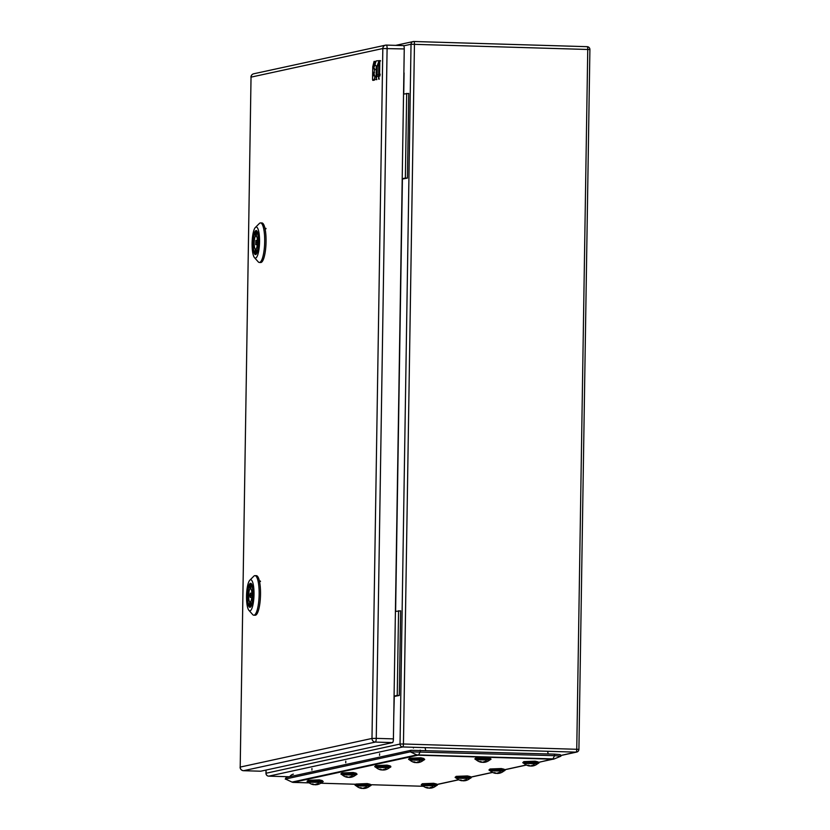 <?xml version="1.0" encoding="UTF-8"?>
<svg xmlns="http://www.w3.org/2000/svg" width="830" height="830" viewBox="0 0 830 830"><rect width="100%" height="100%" fill="white"/><g stroke="black" fill="none" stroke-linecap="round" stroke-linejoin="round"><path stroke-width="1.25" d="M394.281 696.484L393.742 717.784M292.181 782.161L285.489 779.028L410.3 751.835L554.596 755.653L560.893 756.203L554.025 759.004A3.113 3.019 -102.3 0 1 552.842 759.211L538.795 762.272M285.261 779.121L286.163 777.482L410.964 750.299L554.461 754.128L560.25 754.636L560.893 756.203M403.546 94.06L408.754 93.437L407.416 178.097L402.208 179.093M406.69 93.375L405.362 178.035L402.208 178.72M407.416 178.097L405.362 178.035M395.412 611.44L400.62 610.818L399.292 695.478L394.074 696.474M398.566 610.755L397.238 695.416L394.084 696.1M399.292 695.478L397.238 695.416M404.252 48.949L382.827 48.524L251.034 77.138L240.202 767.076L371.985 738.451L382.827 48.524A3.538 3.424 -102.3 0 1 386.313 45.09A3.538 0.84 91.7 0 1 386.355 45.09L403.505 45.598A3.538 0.84 -88.3 0 1 404.252 48.949L393.41 738.887A3.538 0.84 -88.3 0 1 392.507 742.601L375.357 742.082L243.574 770.697L260.724 771.215L392.507 742.601M403.505 45.598A3.538 0.84 -88.3 0 0 403.453 45.609L386.407 45.1M253.804 615.196L255.173 615.238A19.785 4.721 -88.3 0 0 255.453 615.206A19.785 4.721 -88.3 0 0 260.506 595.017A19.785 4.721 -88.3 0 0 256.356 575.678L254.986 575.636A19.785 4.721 91.7 0 1 259.136 594.975A19.785 4.721 91.7 0 1 254.084 615.175A19.785 4.721 91.7 0 1 253.804 615.196A19.785 4.721 91.7 0 1 252.662 614.553L248.917 610.33A15.552 3.714 91.7 0 1 246.562 595.183A15.552 3.714 91.7 0 1 249.82 580.201A15.552 3.714 91.7 0 1 250.525 579.776A15.552 3.714 91.7 0 1 254.011 594.488A15.552 3.714 91.7 0 1 250.038 610.818A15.552 3.714 91.7 0 1 248.917 610.33M249.82 580.201L253.804 576.207A19.785 4.721 91.7 0 1 254.706 575.667A19.785 4.721 91.7 0 1 254.986 575.636M249.882 606.139A11.309 2.698 -88.3 0 0 250.629 606.616A11.309 2.698 -88.3 0 0 250.785 606.606A11.309 2.698 -88.3 0 0 250.971 606.533M251.646 584.113A11.309 2.698 -88.3 0 0 251.303 584.009A11.309 2.698 -88.3 0 0 251.137 584.029A11.309 2.698 -88.3 0 0 250.338 584.693M250.089 607.29A12.014 2.874 -88.3 0 0 250.639 606.958A12.014 2.874 -88.3 0 0 253.15 595.38A12.014 2.874 -88.3 0 0 251.334 583.677A12.014 2.874 -88.3 0 0 250.463 583.303A12.014 2.874 -88.3 0 0 247.392 595.919A12.014 2.874 -88.3 0 0 250.089 607.29M250.785 595.183L250.214 597.413L249.768 595.401L250.338 593.18L250.785 595.183M251.314 605.931L250.619 605.91L250.691 601.615A6.785 1.619 -88.3 0 0 251.905 594.944A6.785 1.619 -88.3 0 0 250.888 588.75L250.961 584.455L251.832 584.486M250.961 584.455A10.956 2.615 91.7 0 1 252.911 594.726A10.956 2.615 91.7 0 1 250.619 605.91M251.179 606.18L249.602 606.128A10.956 2.615 91.7 0 1 247.651 595.867A10.956 2.615 91.7 0 1 249.934 584.673L250.951 584.704M249.934 584.673L249.872 588.968L251.065 589.01M250.681 601.864L249.664 601.843A6.785 1.619 -88.3 0 1 248.647 595.65A6.785 1.619 -88.3 0 1 249.872 588.968M249.602 606.128L249.664 601.843M259.5 581.446L260.496 581.477M260.392 581.062L259.406 581.042L260.392 581.083M259.344 262.467L260.713 262.508A19.785 4.721 -88.3 0 0 260.994 262.488A19.785 4.721 -88.3 0 0 266.046 242.287A19.785 4.721 -88.3 0 0 261.896 222.948L260.527 222.907A19.785 4.721 91.7 0 1 264.677 242.246A19.785 4.721 91.7 0 1 259.624 262.446A19.785 4.721 91.7 0 1 259.344 262.467A19.785 4.721 91.7 0 1 258.203 261.824L254.457 257.601A15.552 3.714 91.7 0 1 252.113 242.453A15.552 3.714 91.7 0 1 255.36 227.472A15.552 3.714 91.7 0 1 256.065 227.047A15.552 3.714 91.7 0 1 259.551 241.758A15.552 3.714 91.7 0 1 255.578 258.089A15.552 3.714 91.7 0 1 254.457 257.601M255.36 227.472L259.344 223.488A19.785 4.721 91.7 0 1 260.247 222.938A19.785 4.721 91.7 0 1 260.527 222.907M255.422 253.409A11.309 2.698 -88.3 0 0 256.169 253.887A11.309 2.698 -88.3 0 0 256.325 253.876A11.309 2.698 -88.3 0 0 256.512 253.814M257.186 231.383A11.309 2.698 -88.3 0 0 256.844 231.29A11.309 2.698 -88.3 0 0 256.678 231.3A11.309 2.698 -88.3 0 0 255.889 231.964M255.63 254.561A12.014 2.874 -88.3 0 0 256.18 254.229A12.014 2.874 -88.3 0 0 258.69 242.651A12.014 2.874 -88.3 0 0 256.875 230.948A12.014 2.874 -88.3 0 0 256.003 230.574A12.014 2.874 -88.3 0 0 252.932 243.19A12.014 2.874 -88.3 0 0 255.63 254.561M256.325 242.453L255.754 244.684L255.879 240.451L256.325 242.453M256.854 253.202L256.159 253.181L256.231 248.886A6.785 1.619 -88.3 0 0 257.445 242.215A6.785 1.619 -88.3 0 0 256.429 236.021L256.501 231.726L257.373 231.757M256.501 231.726A10.956 2.615 91.7 0 1 258.452 241.997A10.956 2.615 91.7 0 1 256.159 253.181M256.729 253.451L255.142 253.409A10.956 2.615 91.7 0 1 253.192 243.138A10.956 2.615 91.7 0 1 255.474 231.954L256.491 231.985M255.474 231.954L255.412 236.249L256.605 236.28M256.221 249.145L255.204 249.114A6.785 1.619 -88.3 0 1 254.188 242.92A6.785 1.619 -88.3 0 1 255.412 236.249M255.142 253.409L255.204 249.114M265.04 228.717L266.036 228.748M264.957 228.323L265.932 228.354L264.946 228.312M374.973 64.813L376.115 60.943L379.03 60.642L377.266 65.726L377.121 74.793L376.115 79.607L376.249 65.944L374.973 64.813M373.417 80.365L372.556 79.545L372.753 66.732L374.06 61.389L375.243 61.462L373.77 66.483L373.915 69.014L374.62 69.201L373.635 75.105L373.811 75.904L375.087 75.966L374.288 79.389L372.743 80.334L373.427 80.354M378.729 65.435L379.808 60.943L379.601 74.254L378.594 79.068L378.729 65.435M322.206 780.553L319.343 779.878L308.075 780.325M308.345 782.182L321.884 782.389A10.323 10.323 0 0 1 317.413 784.589A10.282 8.269 -93.6 0 1 316.365 784.724A10.282 6.08 -86.7 0 0 317.921 784.049A9.69 7.802 86.4 0 1 317.185 784.049A9.69 7.802 86.4 0 1 316.438 783.956A10.282 6.08 93.3 0 1 314.881 784.641A10.282 8.269 -93.6 0 1 312.786 783.935A9.69 5.737 93.3 0 1 312.236 784.008A9.69 5.737 93.3 0 1 311.696 783.997A10.282 8.269 86.4 0 0 313.792 784.713A10.282 6.08 93.3 0 1 313.501 784.672A10.323 10.323 0 0 1 308.345 782.182M313.906 784.402A10.282 6.08 -86.7 0 0 315.276 784.796A10.282 8.269 86.4 0 0 316.365 784.651M318.471 784.267A10.282 8.269 -93.6 0 1 317.413 784.589M316.365 784.724L316.375 784.008M490.022 758.143L481.442 757.313L475.881 757.925M476.15 759.772L489.69 759.99A10.323 10.323 0 0 1 485.228 762.179A10.282 8.269 -93.6 0 1 484.17 762.324A10.282 6.08 -86.7 0 0 485.726 761.639A9.69 7.802 86.4 0 1 484.99 761.639A9.69 7.802 86.4 0 1 484.253 761.556A10.282 6.08 93.3 0 1 482.687 762.231A10.282 8.269 -93.6 0 1 480.591 761.525A9.69 5.737 93.3 0 1 480.051 761.608A9.69 5.737 93.3 0 1 479.501 761.598A10.282 8.269 86.4 0 0 481.597 762.303A10.282 6.08 93.3 0 1 481.317 762.262A10.323 10.323 0 0 1 476.15 759.772M481.722 761.992A10.282 6.08 -86.7 0 0 483.081 762.386A10.282 8.269 86.4 0 0 484.17 762.241M486.287 761.857A10.282 8.269 -93.6 0 1 485.228 762.179M484.17 762.324L484.181 761.598M504.121 769.223L501.258 768.549L489.99 768.995M490.26 770.852L503.8 771.06A10.323 10.323 0 0 1 499.328 773.259A10.282 8.269 -93.6 0 1 498.28 773.394A10.282 6.08 -86.7 0 0 499.836 772.72A9.69 7.802 86.4 0 1 499.1 772.72A9.69 7.802 86.4 0 1 498.353 772.626A10.282 6.08 93.3 0 1 496.797 773.311A10.282 8.269 -93.6 0 1 494.701 772.606A9.69 5.737 93.3 0 1 494.151 772.678A9.69 5.737 93.3 0 1 493.611 772.668A10.282 8.269 86.4 0 0 495.707 773.373A10.282 6.08 93.3 0 1 495.417 773.342A10.323 10.323 0 0 1 490.26 770.852M495.821 773.072A10.282 6.08 -86.7 0 0 497.191 773.467A10.282 8.269 86.4 0 0 498.28 773.311M500.386 772.938A10.282 8.269 -93.6 0 1 499.328 773.259M498.28 773.394L498.291 772.678M423.715 758.444L420.841 757.769L409.584 758.215M409.854 760.062L423.393 760.28A10.323 10.323 0 0 1 418.922 762.469A10.282 8.269 -93.6 0 1 417.864 762.614A10.282 6.08 -86.7 0 0 419.43 761.93A9.69 7.802 86.4 0 1 418.683 761.93A9.69 7.802 86.4 0 1 417.947 761.847A10.282 6.08 93.3 0 1 416.39 762.531A10.282 8.269 -93.6 0 1 414.295 761.826A9.69 5.737 93.3 0 1 413.745 761.899A9.69 5.737 93.3 0 1 413.205 761.888A10.282 8.269 86.4 0 0 415.301 762.594A10.282 6.08 93.3 0 1 415.01 762.563A10.323 10.323 0 0 1 409.854 760.062M415.415 762.293A10.282 6.08 -86.7 0 0 416.774 762.687A10.282 8.269 86.4 0 0 417.864 762.531M419.98 762.148A10.282 8.269 -93.6 0 1 418.922 762.469M417.864 762.614L417.874 761.888M470.288 776.59L467.415 775.926L456.158 776.372M456.427 778.218L469.967 778.436A10.323 10.323 0 0 1 465.495 780.625A10.282 8.269 -93.6 0 1 464.437 780.771A10.282 6.08 -86.7 0 0 466.004 780.086A9.69 7.802 86.4 0 1 465.257 780.086A9.69 7.802 86.4 0 1 464.52 780.003A10.282 6.08 93.3 0 1 462.964 780.677A10.282 8.269 -93.6 0 1 460.868 779.972A9.69 5.737 93.3 0 1 460.318 780.055A9.69 5.737 93.3 0 1 459.779 780.044A10.282 8.269 86.4 0 0 461.874 780.75A10.282 6.08 93.3 0 1 461.584 780.708A10.323 10.323 0 0 1 456.427 778.218M461.988 780.439A10.282 6.08 -86.7 0 0 463.348 780.833A10.282 8.269 86.4 0 0 464.447 780.688M466.553 780.304A10.282 8.269 -93.6 0 1 465.495 780.625M464.437 780.771L464.458 780.044M436.456 783.966L433.582 783.292L422.325 783.738M422.595 785.595L436.134 785.803A10.323 10.323 0 0 1 431.662 787.992A10.282 8.269 -93.6 0 1 430.604 788.137A10.282 6.08 -86.7 0 0 432.171 787.452A9.69 7.802 86.4 0 1 431.424 787.452A9.69 7.802 86.4 0 1 430.687 787.369A10.282 6.08 93.3 0 1 429.131 788.054A10.282 8.269 -93.6 0 1 427.035 787.348A9.69 5.737 93.3 0 1 426.485 787.421A9.69 5.737 93.3 0 1 425.946 787.411A10.282 8.269 86.4 0 0 428.041 788.116A10.282 6.08 93.3 0 1 427.751 788.085A10.323 10.323 0 0 1 422.595 785.595M428.156 787.815A10.282 6.08 -86.7 0 0 429.515 788.21A10.282 8.269 86.4 0 0 430.604 788.054M432.721 787.68A10.282 8.269 -93.6 0 1 431.662 787.992M430.604 788.137L430.614 787.421M370.149 784.257L367.285 783.582L356.018 784.039M356.288 785.886L369.827 786.093A10.323 10.323 0 0 1 365.356 788.293A10.282 8.269 -93.6 0 1 364.308 788.427A10.282 6.08 -86.7 0 0 365.864 787.753A9.69 7.802 86.4 0 1 365.127 787.753A9.69 7.802 86.4 0 1 364.38 787.66A10.282 6.08 93.3 0 1 362.824 788.344A10.282 8.269 -93.6 0 1 360.728 787.639A9.69 5.737 93.3 0 1 360.179 787.722A9.69 5.737 93.3 0 1 359.639 787.712A10.282 8.269 86.4 0 0 361.735 788.417A10.282 6.08 93.3 0 1 361.444 788.376A10.323 10.323 0 0 1 356.288 785.886M361.859 788.106A10.282 6.08 -86.7 0 0 363.218 788.5A10.282 8.269 86.4 0 0 364.308 788.355M366.414 787.971A10.282 8.269 -93.6 0 1 365.356 788.293M364.308 788.427L364.318 787.712M389.882 765.81L387.008 765.136L375.751 765.592M376.011 767.439L389.55 767.646A10.323 10.323 0 0 1 385.089 769.846A10.282 8.269 -93.6 0 1 384.031 769.981A10.282 6.08 -86.7 0 0 385.587 769.306A9.69 7.802 86.4 0 1 384.85 769.306A9.69 7.802 86.4 0 1 384.114 769.213A10.282 6.08 93.3 0 1 382.547 769.898A10.282 8.269 -93.6 0 1 380.451 769.192A9.69 5.737 93.3 0 1 379.912 769.275A9.69 5.737 93.3 0 1 379.362 769.265A10.282 8.269 86.4 0 0 381.458 769.97A10.282 6.08 93.3 0 1 381.178 769.929A10.323 10.323 0 0 1 376.011 767.439M381.582 769.659A10.282 6.08 -86.7 0 0 382.941 770.053A10.282 8.269 86.4 0 0 384.031 769.908M386.147 769.524A10.282 8.269 -93.6 0 1 385.089 769.846M384.031 769.981L384.041 769.265M537.965 761.847L535.091 761.183L523.823 761.629M524.093 763.476L537.633 763.693A10.323 10.323 0 0 1 533.171 765.883A10.282 8.269 -93.6 0 1 532.113 766.028A10.282 6.08 -86.7 0 0 533.669 765.343A9.69 7.802 86.4 0 1 532.933 765.343A9.69 7.802 86.4 0 1 532.196 765.26A10.282 6.08 93.3 0 1 530.629 765.934A10.282 8.269 -93.6 0 1 528.534 765.229A9.69 5.737 93.3 0 1 527.994 765.312A9.69 5.737 93.3 0 1 527.444 765.302A10.282 8.269 86.4 0 0 529.54 766.007A10.282 6.08 93.3 0 1 529.26 765.966A10.323 10.323 0 0 1 524.093 763.476M529.664 765.706A10.282 6.08 -86.7 0 0 531.024 766.09A10.282 8.269 86.4 0 0 532.113 765.945M534.23 765.561A10.282 8.269 -93.6 0 1 533.171 765.883M532.113 766.028L532.123 765.302M356.049 773.176L353.175 772.512L341.908 772.958M342.178 774.805L355.717 775.023A10.323 10.323 0 0 1 351.256 777.212A10.282 8.269 -93.6 0 1 350.198 777.357A10.282 6.08 -86.7 0 0 351.754 776.673A9.69 7.802 86.4 0 1 351.017 776.673A9.69 7.802 86.4 0 1 350.281 776.59A10.282 6.08 93.3 0 1 348.714 777.274A10.282 8.269 -93.6 0 1 346.618 776.558A9.69 5.737 93.3 0 1 346.079 776.641A9.69 5.737 93.3 0 1 345.529 776.631A10.282 8.269 86.4 0 0 347.625 777.337A10.282 6.08 93.3 0 1 347.345 777.305A10.323 10.323 0 0 1 342.178 774.805M347.749 777.036A10.282 6.08 -86.7 0 0 349.108 777.42A10.282 8.269 86.4 0 0 350.198 777.274M352.314 776.89A10.282 8.269 -93.6 0 1 351.256 777.212M350.198 777.357L350.208 776.631M560.603 755.497L576.041 752.136L402.737 746.959L268.754 776.143L289.431 776.766L268.713 776.154A2.822 0.674 91.7 0 1 268.661 776.143M268.754 776.143A2.822 0.674 91.7 0 1 268.713 776.154A2.822 2.822 0 0 1 265.963 773.28L266.046 773.238A2.822 2.739 77.7 0 0 268.754 776.143M266.098 770.043L266.046 773.238L400.039 744.053L403.453 743.991A2.822 0.674 91.7 0 1 402.737 746.959A2.822 2.739 -102.3 0 1 400.039 744.053L411.026 44.239L403.785 45.826M414.45 44.177L403.453 743.991L578.915 749.355L589.902 49.541L411.026 44.239A2.822 2.739 -102.3 0 1 413.817 41.5A2.822 0.674 91.7 0 1 413.859 41.5A2.822 0.674 91.7 0 1 414.45 44.177M404.075 72.895L403.743 94.018M402.405 179.104L395.609 611.399M578.832 749.397A2.822 2.739 -102.3 0 1 576.041 752.136A2.822 0.674 -88.3 0 0 576.757 749.168L587.754 49.354A2.822 0.674 -88.3 0 0 587.163 46.677A2.822 0.674 -88.3 0 0 587.121 46.677L413.9 41.51M589.819 49.582L589.902 49.541A2.822 2.822 0 0 0 587.163 46.677L413.859 41.5A2.822 2.822 0 0 0 413.174 41.562L395.702 45.37M437.286 784.381L458.637 779.733M471.129 777.015L492.47 772.367M504.962 769.638L526.303 764.99M552.842 759.211L418.009 755.186L293.208 782.379L309.206 782.866M320.764 783.209L355.365 784.246L320.754 783.219M371.01 784.713L423.445 786.28L371.01 784.724M552.635 759.191A3.113 0.737 -88.3 0 0 552.936 758.879L538.836 762.355M418.009 755.186A3.113 3.019 -102.3 0 1 416.836 754.906L552.936 758.879L554.596 755.653L554.461 754.128M420.177 750.123L420.312 751.638L418.642 754.875A3.113 0.737 91.7 0 1 418.351 755.176M293.415 782.4A3.113 0.737 91.7 0 1 293.363 782.4L292.036 782.088L416.836 754.906L410.3 751.835L410.964 750.299M286.163 777.482L285.489 779.028L292.036 782.088A3.113 3.019 77.7 0 0 293.208 782.379M309.206 782.877L293.363 782.4A3.113 0.737 91.7 0 1 293.322 782.389M424.877 747.623A6.215 1.484 91.7 0 1 425.603 750.279M293.405 774.151A6.215 6.028 77.7 0 0 289.701 776.714M548.132 753.941A6.215 1.484 -88.3 0 0 547.406 751.275M393.41 738.887L376.26 738.368A3.538 0.84 91.7 0 1 375.357 742.082A3.538 3.424 -102.3 0 1 371.985 738.451L376.26 738.368L387.102 48.441A3.538 0.84 91.7 0 0 386.355 45.09A3.538 3.538 0 0 0 385.504 45.173L253.721 73.787A3.538 3.424 77.7 0 0 251.034 77.138L240.202 767.076A3.538 3.424 77.7 0 0 243.574 770.697A3.538 0.84 91.7 0 1 243.522 770.707L260.672 771.215M375.015 65.373L375.7 65.394L375.015 65.373M376.177 79.493L376.862 79.514M377.64 76.339L376.955 76.319M377.121 74.793L377.806 74.814M377.951 65.746L377.266 65.726M377.484 64.844L378.169 64.865M378.542 64.782L377.858 64.761M378.231 64.066L378.864 64.086M379.642 60.901L378.999 60.881M374.6 80.105L373.915 80.085M374.288 79.389L374.973 79.41M375.741 76.236L375.056 76.215M373.635 75.105L374.32 75.125M374.33 74.181L373.645 74.161M373.822 72.635L374.506 72.656M375.285 69.471L374.6 69.45M373.739 68.216L374.423 68.236M374.455 66.504L373.77 66.483M373.988 65.601L374.672 65.622M374.766 65.601L374.071 65.58M379.798 60.746L380.368 60.756M378.656 78.954L379.341 78.975M380.119 75.8L379.435 75.779M379.601 74.254L380.285 74.275M380.503 60.964L379.808 60.943M319.519 780.293L323.171 781.404L307.09 781.144L319.519 780.293L307.847 780.49M322.434 780.729L319.55 780.304M307.09 781.144L323.171 781.404M307.09 781.424L308.542 782.348L319.467 781.985L321.687 782.555L323.171 781.684M319.135 782.005A10.323 6.101 93.3 0 1 317.185 784.049M487.324 757.883L490.976 758.994L474.895 758.745L487.324 757.883L475.652 758.091M490.25 758.319L487.355 757.894M474.895 758.745L490.976 758.994M476.337 759.938L487.272 759.585L489.503 760.145L490.976 759.274M486.94 759.606A10.323 6.101 93.3 0 1 484.99 761.639M501.434 768.964L505.086 770.064L489.005 769.815L501.434 768.964L489.762 769.161M504.35 769.389L501.465 768.964M489.005 769.815L505.086 770.064M490.447 771.008L501.382 770.655L503.603 771.215L505.086 770.354M501.05 770.676A10.323 6.101 93.3 0 1 499.1 772.72M421.028 758.184L424.68 759.284L408.599 759.035L421.028 758.184L409.346 758.381M423.943 758.61L421.059 758.184M408.599 759.035L424.68 759.284M408.588 759.315L410.041 760.239L420.966 759.875L423.196 760.436L424.67 759.564M420.644 759.896A10.323 6.101 93.3 0 1 418.683 761.93M467.57 776.33L455.919 776.538M470.517 776.766L467.632 776.341M471.253 777.44L455.162 777.471L471.243 777.72L471.046 776.911L467.601 776.33L455.172 777.191M455.162 777.471L456.625 778.395L467.549 778.032L469.77 778.592L471.243 777.72M467.217 778.052A10.323 6.101 93.3 0 1 465.257 780.086M433.737 783.707L422.086 783.904M436.684 784.132L433.8 783.707L437.42 784.807L421.329 784.838L437.42 784.807M421.329 784.838L422.781 785.761L433.706 785.398L435.937 785.958M433.385 785.419A10.323 6.101 93.3 0 1 431.424 787.452M367.431 783.997L355.79 784.205M370.377 784.433L367.493 784.008L371.114 785.107L355.033 785.139L371.114 785.107M355.033 785.139L356.485 786.052L367.41 785.688L369.63 786.259L371.114 785.388M367.078 785.709A10.323 6.101 93.3 0 1 365.127 787.753M387.164 765.551L375.513 765.758M390.11 765.986L387.226 765.561M390.847 766.661L374.755 766.692L390.837 766.941L390.629 766.132L387.195 765.551L374.755 766.401M374.755 766.692L376.208 767.605L387.133 767.242L389.363 767.812L390.837 766.941M386.811 767.262A10.323 6.101 93.3 0 1 384.85 769.306M535.267 761.598L538.919 762.697L522.838 762.448L535.267 761.598L523.595 761.795M538.193 762.023L535.298 761.598M522.838 762.448L538.919 762.697M522.838 762.729L524.29 763.652L535.215 763.289L537.446 763.849L538.919 762.978M534.894 763.31A10.323 6.101 93.3 0 1 532.933 765.343M353.331 772.927L341.68 773.124M356.278 773.353L353.383 772.927L357.004 774.027L340.923 774.058L357.004 774.027M340.923 774.058L342.375 774.981L353.3 774.618L355.531 775.178M352.978 774.639A10.323 6.101 93.3 0 1 351.017 776.673M265.963 773.28L266.015 770.064M560.634 755.57L576.684 752.073A2.822 2.822 0 0 0 578.915 749.355M437.337 784.464L458.762 779.795M471.17 777.088L492.595 772.429M505.003 769.721L526.428 765.053M253.721 73.787A3.538 3.538 0 0 0 250.93 77.18M240.098 767.117A3.538 3.538 0 0 0 243.522 770.707M251.749 597.455L250.214 597.413M251.884 593.222L250.338 593.18M257.29 244.736L255.754 244.684M257.425 240.493L255.879 240.451M376.799 79.628L376.115 79.607M379.279 79.089L378.594 79.068M380.431 60.642L379.746 60.632M311.935 768.518L311.914 770.115M476.347 759.948L474.895 759.025M490.457 771.018L489.005 770.095M413.433 747.28L413.423 748.006M421.339 784.558L433.768 783.707M435.926 785.969L437.41 785.097M355.033 784.848L367.462 783.997M379.611 753.775L379.58 755.373M340.923 773.778L353.352 772.927M355.52 775.189L357.004 774.307M345.778 761.152L345.747 762.749"/></g></svg>

